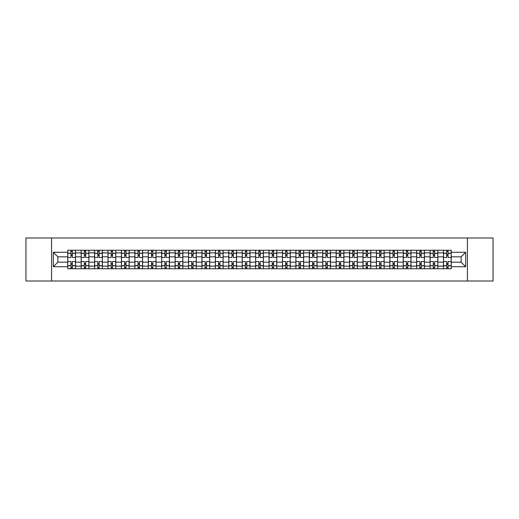 <?xml version="1.0" encoding="UTF-8"?>
<svg xmlns="http://www.w3.org/2000/svg" width="519" height="519" viewBox="0 0 519 519"><rect width="100%" height="100%" fill="white"/><g stroke="black" fill="none" stroke-linecap="round" stroke-linejoin="round"><path stroke-width="0.78" d="M467.418 281.006L493.05 281.006L493.05 237.994L25.95 237.994L25.95 281.006L467.418 281.006L467.418 237.994M81.178 268.745L81.178 252.876L75.502 252.876L75.502 268.745M75.502 252.876L75.502 250.255M81.178 252.876L81.178 250.255M88.918 250.255L88.918 268.745M94.594 268.745L94.594 250.255M102.34 250.255L102.34 268.745M108.017 268.745L108.017 250.255M115.756 250.255L115.756 268.745M121.433 268.745L121.433 250.255M129.179 250.255L129.179 268.745M134.856 268.745L134.856 250.255M142.595 250.255L142.595 268.745M148.272 268.745L148.272 250.255M156.018 250.255L156.018 268.745M161.694 268.745L161.694 250.255M169.434 250.255L169.434 268.745M175.111 268.745L175.111 250.255M182.857 250.255L182.857 268.745M188.533 268.745L188.533 250.255M196.273 250.255L196.273 268.745M201.949 268.745L201.949 250.255M209.695 250.255L209.695 268.745M215.372 268.745L215.372 250.255M223.112 250.255L223.112 268.745M228.788 268.745L228.788 250.255M236.534 250.255L236.534 268.745M242.211 268.745L242.211 250.255M249.95 250.255L249.95 268.745M255.627 268.745L255.627 250.255M263.373 250.255L263.373 268.745M269.05 268.745L269.05 250.255M276.789 250.255L276.789 268.745M282.466 268.745L282.466 250.255M290.212 250.255L290.212 268.745M295.888 268.745L295.888 250.255M303.628 250.255L303.628 268.745M309.305 268.745L309.305 250.255M317.051 250.255L317.051 268.745M322.727 268.745L322.727 250.255M330.467 250.255L330.467 268.745M336.143 268.745L336.143 250.255M343.889 250.255L343.889 268.745M349.566 268.745L349.566 250.255M357.306 250.255L357.306 268.745M362.982 268.745L362.982 250.255M370.728 250.255L370.728 268.745M376.405 268.745L376.405 250.255M384.144 250.255L384.144 268.745M389.821 268.745L389.821 250.255M397.567 250.255L397.567 268.745M403.244 268.745L403.244 250.255M410.983 250.255L410.983 268.745M416.66 268.745L416.66 250.255M424.406 250.255L424.406 268.745M430.082 268.745L430.082 250.255M437.822 250.255L437.822 268.745M443.498 268.745L443.498 250.255M443.498 262.166L437.822 262.166M430.082 262.166L424.406 262.166M416.66 262.166L410.983 262.166M403.244 262.166L397.567 262.166M389.821 262.166L384.144 262.166M376.405 262.166L370.728 262.166M362.982 262.166L357.306 262.166M349.566 262.166L343.889 262.166M336.143 262.166L330.467 262.166M322.727 262.166L317.051 262.166M309.305 262.166L303.628 262.166M295.888 262.166L290.212 262.166M282.466 262.166L276.789 262.166M269.05 262.166L263.373 262.166M255.627 262.166L249.95 262.166M242.211 262.166L236.534 262.166M228.788 262.166L223.112 262.166M215.372 262.166L209.695 262.166M201.949 262.166L196.273 262.166M188.533 262.166L182.857 262.166M175.111 262.166L169.434 262.166M161.694 262.166L156.018 262.166M148.272 262.166L142.595 262.166M134.856 262.166L129.179 262.166M121.433 262.166L115.756 262.166M108.017 262.166L102.34 262.166M94.594 262.166L88.918 262.166M81.178 262.166L75.502 262.166M443.498 256.834L437.822 256.834M430.082 256.834L424.406 256.834M416.66 256.834L410.983 256.834M403.244 256.834L397.567 256.834M389.821 256.834L384.144 256.834M376.405 256.834L370.728 256.834M362.982 256.834L357.306 256.834M349.566 256.834L343.889 256.834M336.143 256.834L330.467 256.834M322.727 256.834L317.051 256.834M309.305 256.834L303.628 256.834M295.888 256.834L290.212 256.834M282.466 256.834L276.789 256.834M269.05 256.834L263.373 256.834M255.627 256.834L249.95 256.834M242.211 256.834L236.534 256.834M228.788 256.834L223.112 256.834M215.372 256.834L209.695 256.834M201.949 256.834L196.273 256.834M188.533 256.834L182.857 256.834M175.111 256.834L169.434 256.834M161.694 256.834L156.018 256.834M148.272 256.834L142.595 256.834M134.856 256.834L129.179 256.834M121.433 256.834L115.756 256.834M108.017 256.834L102.34 256.834M94.594 256.834L88.918 256.834M81.178 256.834L75.502 256.834M57.862 262.166L67.755 262.166L67.755 256.834L57.862 256.834L57.862 262.166L53.308 266.727L53.308 252.273L67.755 252.273L67.755 256.834M451.245 256.834L451.245 262.166L461.138 262.166L461.138 256.834L451.245 256.834L451.245 250.255L67.755 250.255L67.755 252.273M451.245 252.273L465.692 252.273L465.692 266.727L451.245 266.727L451.245 262.166M67.755 262.166L67.755 268.745L451.245 268.745L451.245 266.727M67.755 266.727L53.308 266.727M51.582 281.006L51.582 237.994M72.316 267.46L70.941 267.46M70.941 251.54L72.316 251.54M85.732 267.46L84.357 267.46M84.357 251.54L85.732 251.54M99.155 267.46L97.78 267.46M97.78 251.54L99.155 251.54M112.571 267.46L111.196 267.46M111.196 251.54L112.571 251.54M125.994 267.46L124.618 267.46M124.618 251.54L125.994 251.54M139.416 267.46L138.035 267.46M138.035 251.54L139.416 251.54M152.833 267.46L151.457 267.46M151.457 251.54L152.833 251.54M166.255 267.46L164.873 267.46M164.873 251.54L166.255 251.54M179.671 267.46L178.296 267.46M178.296 251.54L179.671 251.54M193.094 267.46L191.712 267.46M191.712 251.54L193.094 251.54M206.51 267.46L205.135 267.46M205.135 251.54L206.51 251.54M219.933 267.46L218.551 267.46M218.551 251.54L219.933 251.54M233.349 267.46L231.974 267.46M231.974 251.54L233.349 251.54M246.772 267.46L245.39 267.46M245.39 251.54L246.772 251.54M260.188 267.46L258.812 267.46M258.812 251.54L260.188 251.54M273.61 267.46L272.228 267.46M272.228 251.54L273.61 251.54M287.026 267.46L285.651 267.46M285.651 251.54L287.026 251.54M300.449 267.46L299.067 267.46M299.067 251.54L300.449 251.54M313.865 267.46L312.49 267.46M312.49 251.54L313.865 251.54M327.288 267.46L325.906 267.46M325.906 251.54L327.288 251.54M340.704 267.46L339.329 267.46M339.329 251.54L340.704 251.54M354.127 267.46L352.745 267.46M352.745 251.54L354.127 251.54M367.543 267.46L366.167 267.46M366.167 251.54L367.543 251.54M380.965 267.46L379.584 267.46M379.584 251.54L380.965 251.54M394.382 267.46L393.006 267.46M393.006 251.54L394.382 251.54M407.804 267.46L406.429 267.46M406.429 251.54L407.804 251.54M421.22 267.46L419.845 267.46M419.845 251.54L421.22 251.54M434.643 267.46L433.268 267.46M433.268 251.54L434.643 251.54M448.059 267.46L446.684 267.46M446.684 251.54L448.059 251.54M53.308 252.273L57.862 256.834M461.138 262.166L465.692 266.727M461.138 256.834L465.692 252.273M75.456 268.745L75.456 257.476L72.316 257.476L72.316 250.255M70.941 250.255L70.941 257.476L67.801 257.476L67.801 250.255M75.456 257.476L75.456 250.255M67.801 268.745L67.801 261.524L70.941 261.524L70.941 268.745M72.316 268.745L72.316 261.524L75.456 261.524M70.941 255.588L72.316 255.588M67.801 261.524L67.801 257.476M72.316 263.412L70.941 263.412M72.316 267.629L70.941 267.629M70.941 264.534L72.316 264.534M72.316 254.466L70.941 254.466M70.941 251.371L72.316 251.371M88.872 268.745L88.872 257.476L85.732 257.476L85.732 250.255M84.357 250.255L84.357 257.476L81.217 257.476L81.217 250.255M88.872 257.476L88.872 250.255M81.217 268.745L81.217 261.524L84.357 261.524L84.357 268.745M85.732 268.745L85.732 261.524L88.872 261.524M84.357 255.588L85.732 255.588M81.217 261.524L81.217 257.476M85.732 263.412L84.357 263.412M85.732 267.629L84.357 267.629M84.357 264.534L85.732 264.534M85.732 254.466L84.357 254.466M84.357 251.371L85.732 251.371M102.295 268.745L102.295 257.476L99.155 257.476L99.155 250.255M97.78 250.255L97.78 257.476L94.64 257.476L94.64 250.255M102.295 257.476L102.295 250.255M94.64 268.745L94.64 261.524L97.78 261.524L97.78 268.745M99.155 268.745L99.155 261.524L102.295 261.524M97.78 255.588L99.155 255.588M94.64 261.524L94.64 257.476M99.155 263.412L97.78 263.412M99.155 267.629L97.78 267.629M97.78 264.534L99.155 264.534M99.155 254.466L97.78 254.466M97.78 251.371L99.155 251.371M115.711 268.745L115.711 257.476L112.571 257.476L112.571 250.255M111.196 250.255L111.196 257.476L108.056 257.476L108.056 250.255M115.711 257.476L115.711 250.255M108.056 268.745L108.056 261.524L111.196 261.524L111.196 268.745M112.571 268.745L112.571 261.524L115.711 261.524M111.196 255.588L112.571 255.588M108.056 261.524L108.056 257.476M112.571 263.412L111.196 263.412M112.571 267.629L111.196 267.629M111.196 264.534L112.571 264.534M112.571 254.466L111.196 254.466M111.196 251.371L112.571 251.371M129.134 268.745L129.134 257.476L125.994 257.476L125.994 250.255M124.618 250.255L124.618 257.476L121.478 257.476L121.478 250.255M129.134 257.476L129.134 250.255M121.478 268.745L121.478 261.524L124.618 261.524L124.618 268.745M125.994 268.745L125.994 261.524L129.134 261.524M124.618 255.588L125.994 255.588M121.478 261.524L121.478 257.476M125.994 263.412L124.618 263.412M125.994 267.629L124.618 267.629M124.618 264.534L125.994 264.534M125.994 254.466L124.618 254.466M124.618 251.371L125.994 251.371M142.55 268.745L142.55 257.476L139.416 257.476L139.416 250.255M138.035 250.255L138.035 257.476L134.895 257.476L134.895 250.255M142.55 257.476L142.55 250.255M134.895 268.745L134.895 261.524L138.035 261.524L138.035 268.745M139.416 268.745L139.416 261.524L142.55 261.524M138.035 255.588L139.416 255.588M134.895 261.524L134.895 257.476M139.416 263.412L138.035 263.412M139.416 267.629L138.035 267.629M138.035 264.534L139.416 264.534M139.416 254.466L138.035 254.466M138.035 251.371L139.416 251.371M155.972 268.745L155.972 257.476L152.833 257.476L152.833 250.255M151.457 250.255L151.457 257.476L148.317 257.476L148.317 250.255M155.972 257.476L155.972 250.255M148.317 268.745L148.317 261.524L151.457 261.524L151.457 268.745M152.833 268.745L152.833 261.524L155.972 261.524M151.457 255.588L152.833 255.588M148.317 261.524L148.317 257.476M152.833 263.412L151.457 263.412M152.833 267.629L151.457 267.629M151.457 264.534L152.833 264.534M152.833 254.466L151.457 254.466M151.457 251.371L152.833 251.371M169.389 268.745L169.389 257.476L166.255 257.476L166.255 250.255M164.873 250.255L164.873 257.476L161.733 257.476L161.733 250.255M169.389 257.476L169.389 250.255M161.733 268.745L161.733 261.524L164.873 261.524L164.873 268.745M166.255 268.745L166.255 261.524L169.389 261.524M164.873 255.588L166.255 255.588M161.733 261.524L161.733 257.476M166.255 263.412L164.873 263.412M166.255 267.629L164.873 267.629M164.873 264.534L166.255 264.534M166.255 254.466L164.873 254.466M164.873 251.371L166.255 251.371M182.811 268.745L182.811 257.476L179.671 257.476L179.671 250.255M178.296 250.255L178.296 257.476L175.156 257.476L175.156 250.255M182.811 257.476L182.811 250.255M175.156 268.745L175.156 261.524L178.296 261.524L178.296 268.745M179.671 268.745L179.671 261.524L182.811 261.524M178.296 255.588L179.671 255.588M175.156 261.524L175.156 257.476M179.671 263.412L178.296 263.412M179.671 267.629L178.296 267.629M178.296 264.534L179.671 264.534M179.671 254.466L178.296 254.466M178.296 251.371L179.671 251.371M196.234 268.745L196.234 257.476L193.094 257.476L193.094 250.255M191.712 250.255L191.712 257.476L188.572 257.476L188.572 250.255M196.234 257.476L196.234 250.255M188.572 268.745L188.572 261.524L191.712 261.524L191.712 268.745M193.094 268.745L193.094 261.524L196.234 261.524M191.712 255.588L193.094 255.588M188.572 261.524L188.572 257.476M193.094 263.412L191.712 263.412M193.094 267.629L191.712 267.629M191.712 264.534L193.094 264.534M193.094 254.466L191.712 254.466M191.712 251.371L193.094 251.371M209.65 268.745L209.65 257.476L206.51 257.476L206.51 250.255M205.135 250.255L205.135 257.476L201.995 257.476L201.995 250.255M209.65 257.476L209.65 250.255M201.995 268.745L201.995 261.524L205.135 261.524L205.135 268.745M206.51 268.745L206.51 261.524L209.65 261.524M205.135 255.588L206.51 255.588M201.995 261.524L201.995 257.476M206.51 263.412L205.135 263.412M206.51 267.629L205.135 267.629M205.135 264.534L206.51 264.534M206.51 254.466L205.135 254.466M205.135 251.371L206.51 251.371M223.073 268.745L223.073 257.476L219.933 257.476L219.933 250.255M218.551 250.255L218.551 257.476L215.411 257.476L215.411 250.255M223.073 257.476L223.073 250.255M215.411 268.745L215.411 261.524L218.551 261.524L218.551 268.745M219.933 268.745L219.933 261.524L223.073 261.524M218.551 255.588L219.933 255.588M215.411 261.524L215.411 257.476M219.933 263.412L218.551 263.412M219.933 267.629L218.551 267.629M218.551 264.534L219.933 264.534M219.933 254.466L218.551 254.466M218.551 251.371L219.933 251.371M236.489 268.745L236.489 257.476L233.349 257.476L233.349 250.255M231.974 250.255L231.974 257.476L228.834 257.476L228.834 250.255M236.489 257.476L236.489 250.255M228.834 268.745L228.834 261.524L231.974 261.524L231.974 268.745M233.349 268.745L233.349 261.524L236.489 261.524M231.974 255.588L233.349 255.588M228.834 261.524L228.834 257.476M233.349 263.412L231.974 263.412M233.349 267.629L231.974 267.629M231.974 264.534L233.349 264.534M233.349 254.466L231.974 254.466M231.974 251.371L233.349 251.371M249.911 268.745L249.911 257.476L246.772 257.476L246.772 250.255M245.39 250.255L245.39 257.476L242.25 257.476L242.25 250.255M249.911 257.476L249.911 250.255M242.25 268.745L242.25 261.524L245.39 261.524L245.39 268.745M246.772 268.745L246.772 261.524L249.911 261.524M245.39 255.588L246.772 255.588M242.25 261.524L242.25 257.476M246.772 263.412L245.39 263.412M246.772 267.629L245.39 267.629M245.39 264.534L246.772 264.534M246.772 254.466L245.39 254.466M245.39 251.371L246.772 251.371M263.328 268.745L263.328 257.476L260.188 257.476L260.188 250.255M258.812 250.255L258.812 257.476L255.672 257.476L255.672 250.255M263.328 257.476L263.328 250.255M255.672 268.745L255.672 261.524L258.812 261.524L258.812 268.745M260.188 268.745L260.188 261.524L263.328 261.524M258.812 255.588L260.188 255.588M255.672 261.524L255.672 257.476M260.188 263.412L258.812 263.412M260.188 267.629L258.812 267.629M258.812 264.534L260.188 264.534M260.188 254.466L258.812 254.466M258.812 251.371L260.188 251.371M276.75 268.745L276.75 257.476L273.61 257.476L273.61 250.255M272.228 250.255L272.228 257.476L269.089 257.476L269.089 250.255M276.75 257.476L276.75 250.255M269.089 268.745L269.089 261.524L272.228 261.524L272.228 268.745M273.61 268.745L273.61 261.524L276.75 261.524M272.228 255.588L273.61 255.588M269.089 261.524L269.089 257.476M273.61 263.412L272.228 263.412M273.61 267.629L272.228 267.629M272.228 264.534L273.61 264.534M273.61 254.466L272.228 254.466M272.228 251.371L273.61 251.371M290.166 268.745L290.166 257.476L287.026 257.476L287.026 250.255M285.651 250.255L285.651 257.476L282.511 257.476L282.511 250.255M290.166 257.476L290.166 250.255M282.511 268.745L282.511 261.524L285.651 261.524L285.651 268.745M287.026 268.745L287.026 261.524L290.166 261.524M285.651 255.588L287.026 255.588M282.511 261.524L282.511 257.476M287.026 263.412L285.651 263.412M287.026 267.629L285.651 267.629M285.651 264.534L287.026 264.534M287.026 254.466L285.651 254.466M285.651 251.371L287.026 251.371M303.589 268.745L303.589 257.476L300.449 257.476L300.449 250.255M299.067 250.255L299.067 257.476L295.927 257.476L295.927 250.255M303.589 257.476L303.589 250.255M295.927 268.745L295.927 261.524L299.067 261.524L299.067 268.745M300.449 268.745L300.449 261.524L303.589 261.524M299.067 255.588L300.449 255.588M295.927 261.524L295.927 257.476M300.449 263.412L299.067 263.412M300.449 267.629L299.067 267.629M299.067 264.534L300.449 264.534M300.449 254.466L299.067 254.466M299.067 251.371L300.449 251.371M317.005 268.745L317.005 257.476L313.865 257.476L313.865 250.255M312.49 250.255L312.49 257.476L309.35 257.476L309.35 250.255M317.005 257.476L317.005 250.255M309.35 268.745L309.35 261.524L312.49 261.524L312.49 268.745M313.865 268.745L313.865 261.524L317.005 261.524M312.49 255.588L313.865 255.588M309.35 261.524L309.35 257.476M313.865 263.412L312.49 263.412M313.865 267.629L312.49 267.629M312.49 264.534L313.865 264.534M313.865 254.466L312.49 254.466M312.49 251.371L313.865 251.371M330.428 268.745L330.428 257.476L327.288 257.476L327.288 250.255M325.906 250.255L325.906 257.476L322.766 257.476L322.766 250.255M330.428 257.476L330.428 250.255M322.766 268.745L322.766 261.524L325.906 261.524L325.906 268.745M327.288 268.745L327.288 261.524L330.428 261.524M325.906 255.588L327.288 255.588M322.766 261.524L322.766 257.476M327.288 263.412L325.906 263.412M327.288 267.629L325.906 267.629M325.906 264.534L327.288 264.534M327.288 254.466L325.906 254.466M325.906 251.371L327.288 251.371M343.844 268.745L343.844 257.476L340.704 257.476L340.704 250.255M339.329 250.255L339.329 257.476L336.189 257.476L336.189 250.255M343.844 257.476L343.844 250.255M336.189 268.745L336.189 261.524L339.329 261.524L339.329 268.745M340.704 268.745L340.704 261.524L343.844 261.524M339.329 255.588L340.704 255.588M336.189 261.524L336.189 257.476M340.704 263.412L339.329 263.412M340.704 267.629L339.329 267.629M339.329 264.534L340.704 264.534M340.704 254.466L339.329 254.466M339.329 251.371L340.704 251.371M357.267 268.745L357.267 257.476L354.127 257.476L354.127 250.255M352.745 250.255L352.745 257.476L349.611 257.476L349.611 250.255M357.267 257.476L357.267 250.255M349.611 268.745L349.611 261.524L352.745 261.524L352.745 268.745M354.127 268.745L354.127 261.524L357.267 261.524M352.745 255.588L354.127 255.588M349.611 261.524L349.611 257.476M354.127 263.412L352.745 263.412M354.127 267.629L352.745 267.629M352.745 264.534L354.127 264.534M354.127 254.466L352.745 254.466M352.745 251.371L354.127 251.371M370.683 268.745L370.683 257.476L367.543 257.476L367.543 250.255M366.167 250.255L366.167 257.476L363.028 257.476L363.028 250.255M370.683 257.476L370.683 250.255M363.028 268.745L363.028 261.524L366.167 261.524L366.167 268.745M367.543 268.745L367.543 261.524L370.683 261.524M366.167 255.588L367.543 255.588M363.028 261.524L363.028 257.476M367.543 263.412L366.167 263.412M367.543 267.629L366.167 267.629M366.167 264.534L367.543 264.534M367.543 254.466L366.167 254.466M366.167 251.371L367.543 251.371M384.105 268.745L384.105 257.476L380.965 257.476L380.965 250.255M379.584 250.255L379.584 257.476L376.45 257.476L376.45 250.255M384.105 257.476L384.105 250.255M376.45 268.745L376.45 261.524L379.584 261.524L379.584 268.745M380.965 268.745L380.965 261.524L384.105 261.524M379.584 255.588L380.965 255.588M376.45 261.524L376.45 257.476M380.965 263.412L379.584 263.412M380.965 267.629L379.584 267.629M379.584 264.534L380.965 264.534M380.965 254.466L379.584 254.466M379.584 251.371L380.965 251.371M397.522 268.745L397.522 257.476L394.382 257.476L394.382 250.255M393.006 250.255L393.006 257.476L389.866 257.476L389.866 250.255M397.522 257.476L397.522 250.255M389.866 268.745L389.866 261.524L393.006 261.524L393.006 268.745M394.382 268.745L394.382 261.524L397.522 261.524M393.006 255.588L394.382 255.588M389.866 261.524L389.866 257.476M394.382 263.412L393.006 263.412M394.382 267.629L393.006 267.629M393.006 264.534L394.382 264.534M394.382 254.466L393.006 254.466M393.006 251.371L394.382 251.371M410.944 268.745L410.944 257.476L407.804 257.476L407.804 250.255M406.429 250.255L406.429 257.476L403.289 257.476L403.289 250.255M410.944 257.476L410.944 250.255M403.289 268.745L403.289 261.524L406.429 261.524L406.429 268.745M407.804 268.745L407.804 261.524L410.944 261.524M406.429 255.588L407.804 255.588M403.289 261.524L403.289 257.476M407.804 263.412L406.429 263.412M407.804 267.629L406.429 267.629M406.429 264.534L407.804 264.534M407.804 254.466L406.429 254.466M406.429 251.371L407.804 251.371M424.36 268.745L424.36 257.476L421.22 257.476L421.22 250.255M419.845 250.255L419.845 257.476L416.705 257.476L416.705 250.255M424.36 257.476L424.36 250.255M416.705 268.745L416.705 261.524L419.845 261.524L419.845 268.745M421.22 268.745L421.22 261.524L424.36 261.524M419.845 255.588L421.22 255.588M416.705 261.524L416.705 257.476M421.22 263.412L419.845 263.412M421.22 267.629L419.845 267.629M419.845 264.534L421.22 264.534M421.22 254.466L419.845 254.466M419.845 251.371L421.22 251.371M437.783 268.745L437.783 257.476L434.643 257.476L434.643 250.255M433.268 250.255L433.268 257.476L430.128 257.476L430.128 250.255M437.783 257.476L437.783 250.255M430.128 268.745L430.128 261.524L433.268 261.524L433.268 268.745M434.643 268.745L434.643 261.524L437.783 261.524M433.268 255.588L434.643 255.588M430.128 261.524L430.128 257.476M434.643 263.412L433.268 263.412M434.643 267.629L433.268 267.629M433.268 264.534L434.643 264.534M434.643 254.466L433.268 254.466M433.268 251.371L434.643 251.371M451.199 268.745L451.199 257.476L448.059 257.476L448.059 250.255M446.684 250.255L446.684 257.476L443.544 257.476L443.544 250.255M451.199 257.476L451.199 250.255M443.544 268.745L443.544 261.524L446.684 261.524L446.684 268.745M448.059 268.745L448.059 261.524L451.199 261.524M446.684 255.588L448.059 255.588M443.544 261.524L443.544 257.476M448.059 263.412L446.684 263.412M448.059 267.629L446.684 267.629M446.684 264.534L448.059 264.534M448.059 254.466L446.684 254.466M446.684 251.371L448.059 251.371M430.082 252.876L424.406 252.876M416.66 252.876L410.983 252.876M403.244 252.876L397.567 252.876M389.821 252.876L384.144 252.876M376.405 252.876L370.728 252.876M362.982 252.876L357.306 252.876M349.566 252.876L343.889 252.876M336.143 252.876L330.467 252.876M322.727 252.876L317.051 252.876M309.305 252.876L303.628 252.876M295.888 252.876L290.212 252.876M282.466 252.876L276.789 252.876M269.05 252.876L263.373 252.876M255.627 252.876L249.95 252.876M242.211 252.876L236.534 252.876M228.788 252.876L223.112 252.876M215.372 252.876L209.695 252.876M201.949 252.876L196.273 252.876M188.533 252.876L182.857 252.876M175.111 252.876L169.434 252.876M161.694 252.876L156.018 252.876M148.272 252.876L142.595 252.876M134.856 252.876L129.179 252.876M121.433 252.876L115.756 252.876M108.017 252.876L102.34 252.876M94.594 252.876L88.918 252.876M443.498 252.876L437.822 252.876M430.082 266.124L424.406 266.124M416.66 266.124L410.983 266.124M403.244 266.124L397.567 266.124M389.821 266.124L384.144 266.124M376.405 266.124L370.728 266.124M362.982 266.124L357.306 266.124M349.566 266.124L343.889 266.124M336.143 266.124L330.467 266.124M322.727 266.124L317.051 266.124M309.305 266.124L303.628 266.124M295.888 266.124L290.212 266.124M282.466 266.124L276.789 266.124M269.05 266.124L263.373 266.124M255.627 266.124L249.95 266.124M242.211 266.124L236.534 266.124M228.788 266.124L223.112 266.124M215.372 266.124L209.695 266.124M201.949 266.124L196.273 266.124M188.533 266.124L182.857 266.124M175.111 266.124L169.434 266.124M161.694 266.124L156.018 266.124M148.272 266.124L142.595 266.124M134.856 266.124L129.179 266.124M121.433 266.124L115.756 266.124M108.017 266.124L102.34 266.124M94.594 266.124L88.918 266.124M81.178 266.124L75.502 266.124M443.498 266.124L437.822 266.124M75.456 253.22L72.316 253.22M70.941 253.22L67.801 253.22M70.941 253.337L67.801 253.337M70.941 265.663L67.801 265.663M70.941 265.78L67.801 265.78M75.456 265.78L72.316 265.78M75.456 253.337L72.316 253.337M75.456 265.663L72.316 265.663M88.872 253.22L85.732 253.22M84.357 253.22L81.217 253.22M84.357 253.337L81.217 253.337M84.357 265.663L81.217 265.663M84.357 265.78L81.217 265.78M88.872 265.78L85.732 265.78M88.872 253.337L85.732 253.337M88.872 265.663L85.732 265.663M102.295 253.22L99.155 253.22M97.78 253.22L94.64 253.22M97.78 253.337L94.64 253.337M97.78 265.663L94.64 265.663M97.78 265.78L94.64 265.78M102.295 265.78L99.155 265.78M102.295 253.337L99.155 253.337M102.295 265.663L99.155 265.663M115.711 253.22L112.571 253.22M111.196 253.22L108.056 253.22M111.196 253.337L108.056 253.337M111.196 265.663L108.056 265.663M111.196 265.78L108.056 265.78M115.711 265.78L112.571 265.78M115.711 253.337L112.571 253.337M115.711 265.663L112.571 265.663M129.134 253.22L125.994 253.22M124.618 253.22L121.478 253.22M124.618 253.337L121.478 253.337M124.618 265.663L121.478 265.663M124.618 265.78L121.478 265.78M129.134 265.78L125.994 265.78M129.134 253.337L125.994 253.337M129.134 265.663L125.994 265.663M142.55 253.22L139.416 253.22M138.035 253.22L134.895 253.22M138.035 253.337L134.895 253.337M138.035 265.663L134.895 265.663M138.035 265.78L134.895 265.78M142.55 265.78L139.416 265.78M142.55 253.337L139.416 253.337M142.55 265.663L139.416 265.663M155.972 253.22L152.833 253.22M151.457 253.22L148.317 253.22M151.457 253.337L148.317 253.337M151.457 265.663L148.317 265.663M151.457 265.78L148.317 265.78M155.972 265.78L152.833 265.78M155.972 253.337L152.833 253.337M155.972 265.663L152.833 265.663M169.389 253.22L166.255 253.22M164.873 253.22L161.733 253.22M164.873 253.337L161.733 253.337M164.873 265.663L161.733 265.663M164.873 265.78L161.733 265.78M169.389 265.78L166.255 265.78M169.389 253.337L166.255 253.337M169.389 265.663L166.255 265.663M182.811 253.22L179.671 253.22M178.296 253.22L175.156 253.22M178.296 253.337L175.156 253.337M178.296 265.663L175.156 265.663M178.296 265.78L175.156 265.78M182.811 265.78L179.671 265.78M182.811 253.337L179.671 253.337M182.811 265.663L179.671 265.663M196.234 253.22L193.094 253.22M191.712 253.22L188.572 253.22M191.712 253.337L188.572 253.337M191.712 265.663L188.572 265.663M191.712 265.78L188.572 265.78M196.234 265.78L193.094 265.78M196.234 253.337L193.094 253.337M196.234 265.663L193.094 265.663M209.65 253.22L206.51 253.22M205.135 253.22L201.995 253.22M205.135 253.337L201.995 253.337M205.135 265.663L201.995 265.663M205.135 265.78L201.995 265.78M209.65 265.78L206.51 265.78M209.65 253.337L206.51 253.337M209.65 265.663L206.51 265.663M223.073 253.22L219.933 253.22M218.551 253.22L215.411 253.22M218.551 253.337L215.411 253.337M218.551 265.663L215.411 265.663M218.551 265.78L215.411 265.78M223.073 265.78L219.933 265.78M223.073 253.337L219.933 253.337M223.073 265.663L219.933 265.663M236.489 253.22L233.349 253.22M231.974 253.22L228.834 253.22M231.974 253.337L228.834 253.337M231.974 265.663L228.834 265.663M231.974 265.78L228.834 265.78M236.489 265.78L233.349 265.78M236.489 253.337L233.349 253.337M236.489 265.663L233.349 265.663M249.911 253.22L246.772 253.22M245.39 253.22L242.25 253.22M245.39 253.337L242.25 253.337M245.39 265.663L242.25 265.663M245.39 265.78L242.25 265.78M249.911 265.78L246.772 265.78M249.911 253.337L246.772 253.337M249.911 265.663L246.772 265.663M263.328 253.22L260.188 253.22M258.812 253.22L255.672 253.22M258.812 253.337L255.672 253.337M258.812 265.663L255.672 265.663M258.812 265.78L255.672 265.78M263.328 265.78L260.188 265.78M263.328 253.337L260.188 253.337M263.328 265.663L260.188 265.663M276.75 253.22L273.61 253.22M272.228 253.22L269.089 253.22M272.228 253.337L269.089 253.337M272.228 265.663L269.089 265.663M272.228 265.78L269.089 265.78M276.75 265.78L273.61 265.78M276.75 253.337L273.61 253.337M276.75 265.663L273.61 265.663M290.166 253.22L287.026 253.22M285.651 253.22L282.511 253.22M285.651 253.337L282.511 253.337M285.651 265.663L282.511 265.663M285.651 265.78L282.511 265.78M290.166 265.78L287.026 265.78M290.166 253.337L287.026 253.337M290.166 265.663L287.026 265.663M303.589 253.22L300.449 253.22M299.067 253.22L295.927 253.22M299.067 253.337L295.927 253.337M299.067 265.663L295.927 265.663M299.067 265.78L295.927 265.78M303.589 265.78L300.449 265.78M303.589 253.337L300.449 253.337M303.589 265.663L300.449 265.663M317.005 253.22L313.865 253.22M312.49 253.22L309.35 253.22M312.49 253.337L309.35 253.337M312.49 265.663L309.35 265.663M312.49 265.78L309.35 265.78M317.005 265.78L313.865 265.78M317.005 253.337L313.865 253.337M317.005 265.663L313.865 265.663M330.428 253.22L327.288 253.22M325.906 253.22L322.766 253.22M325.906 253.337L322.766 253.337M325.906 265.663L322.766 265.663M325.906 265.78L322.766 265.78M330.428 265.78L327.288 265.78M330.428 253.337L327.288 253.337M330.428 265.663L327.288 265.663M343.844 253.22L340.704 253.22M339.329 253.22L336.189 253.22M339.329 253.337L336.189 253.337M339.329 265.663L336.189 265.663M339.329 265.78L336.189 265.78M343.844 265.78L340.704 265.78M343.844 253.337L340.704 253.337M343.844 265.663L340.704 265.663M357.267 253.22L354.127 253.22M352.745 253.22L349.611 253.22M352.745 253.337L349.611 253.337M352.745 265.663L349.611 265.663M352.745 265.78L349.611 265.78M357.267 265.78L354.127 265.78M357.267 253.337L354.127 253.337M357.267 265.663L354.127 265.663M370.683 253.22L367.543 253.22M366.167 253.22L363.028 253.22M366.167 253.337L363.028 253.337M366.167 265.663L363.028 265.663M366.167 265.78L363.028 265.78M370.683 265.78L367.543 265.78M370.683 253.337L367.543 253.337M370.683 265.663L367.543 265.663M384.105 253.22L380.965 253.22M379.584 253.22L376.45 253.22M379.584 253.337L376.45 253.337M379.584 265.663L376.45 265.663M379.584 265.78L376.45 265.78M384.105 265.78L380.965 265.78M384.105 253.337L380.965 253.337M384.105 265.663L380.965 265.663M397.522 253.22L394.382 253.22M393.006 253.22L389.866 253.22M393.006 253.337L389.866 253.337M393.006 265.663L389.866 265.663M393.006 265.78L389.866 265.78M397.522 265.78L394.382 265.78M397.522 253.337L394.382 253.337M397.522 265.663L394.382 265.663M410.944 253.22L407.804 253.22M406.429 253.22L403.289 253.22M406.429 253.337L403.289 253.337M406.429 265.663L403.289 265.663M406.429 265.78L403.289 265.78M410.944 265.78L407.804 265.78M410.944 253.337L407.804 253.337M410.944 265.663L407.804 265.663M424.36 253.22L421.22 253.22M419.845 253.22L416.705 253.22M419.845 253.337L416.705 253.337M419.845 265.663L416.705 265.663M419.845 265.78L416.705 265.78M424.36 265.78L421.22 265.78M424.36 253.337L421.22 253.337M424.36 265.663L421.22 265.663M437.783 253.22L434.643 253.22M433.268 253.22L430.128 253.22M433.268 253.337L430.128 253.337M433.268 265.663L430.128 265.663M433.268 265.78L430.128 265.78M437.783 265.78L434.643 265.78M437.783 253.337L434.643 253.337M437.783 265.663L434.643 265.663M451.199 253.22L448.059 253.22M446.684 253.22L443.544 253.22M446.684 253.337L443.544 253.337M446.684 265.663L443.544 265.663M446.684 265.78L443.544 265.78M451.199 265.78L448.059 265.78M451.199 253.337L448.059 253.337M451.199 265.663L448.059 265.663"/></g></svg>
